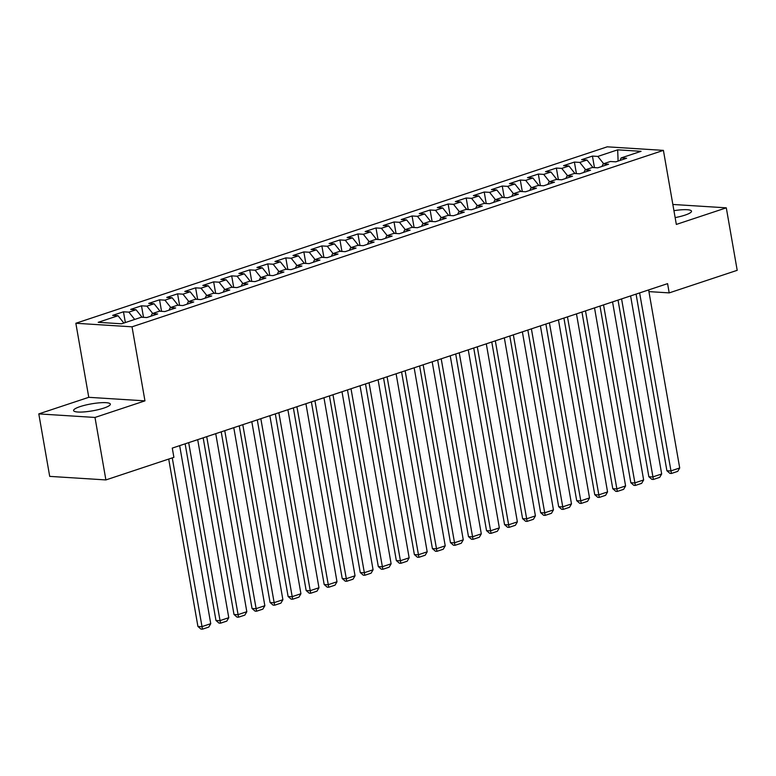 <?xml version="1.0" encoding="UTF-8"?>
<svg xmlns="http://www.w3.org/2000/svg" width="776" height="776" viewBox="0 0 776 776"><rect width="100%" height="100%" fill="white"/><g stroke="black" fill="none" stroke-linecap="round" stroke-linejoin="round"><path stroke-width="1.16" d="M103.809 408.098A18.663 3.531 -9.9 0 0 110.347 404.141A18.663 3.531 -9.9 0 0 99.444 402.822A18.663 3.531 -9.9 0 0 80.122 406.605A18.663 3.531 -9.9 0 0 73.584 410.553A18.663 3.531 -9.9 0 0 84.487 411.881A18.663 3.531 -9.9 0 0 103.809 408.098M675.139 217.61A18.663 3.531 -9.9 0 0 684.975 215.136A18.663 3.531 -9.9 0 0 691.513 211.179A18.663 3.531 -9.9 0 0 673.937 210.674M38.8 413.899L94.992 417.449L144.957 400.862L88.765 397.312L38.8 413.899L49.703 476.377L105.895 479.927L173.892 457.345L172.282 448.091L667.583 283.638L669.203 292.892L737.2 270.32L726.297 207.832L672.85 204.457M88.765 397.312L75.844 323.262L607.22 146.829L663.412 150.379L132.027 326.812L75.844 323.262M618.113 161.069L617.667 149.836L597.83 156.422L592.437 156.083L581.612 159.681L587.005 160.021L579.788 162.417L574.395 162.077L563.58 165.666L568.963 166.006L561.756 168.402L556.363 168.062L545.538 171.661L550.931 172L543.714 174.396L538.321 174.057L527.505 177.646L532.889 177.985L525.682 180.381L520.289 180.042L509.463 183.631L514.857 183.98L507.64 186.376L502.247 186.027L491.431 189.625L496.815 189.965L489.607 192.361L484.214 192.021L473.389 195.61L478.782 195.95L471.565 198.346L466.172 198.006L455.357 201.605L460.74 201.944L453.533 204.34L448.14 204.001L437.315 207.59L442.708 207.929L435.491 210.325L430.098 209.986L419.273 213.584L424.666 213.924L417.449 216.32L412.066 215.97L401.24 219.569L406.634 219.909L399.417 222.305L394.024 221.965L383.199 225.554L388.592 225.894L381.375 228.289L375.991 227.95L365.166 231.549L370.559 231.888L363.343 234.284L357.949 233.945L347.124 237.534L352.517 237.873L345.301 240.269L339.917 239.929L329.092 243.528L334.485 243.868L327.268 246.264L321.875 245.924L311.05 249.513L316.443 249.853L309.226 252.249L303.843 251.909L293.018 255.498L298.411 255.838L291.194 258.233L285.801 257.894L274.976 261.493L280.369 261.832L273.152 264.228L267.769 263.889L256.943 267.478L262.337 267.817L255.12 270.213L249.726 269.873L238.901 273.472L244.294 273.812L237.078 276.207L231.684 275.868L220.869 279.457L226.262 279.796L219.045 282.192L213.652 281.853L202.827 285.442L208.22 285.791L201.003 288.177L195.61 287.838L184.795 291.436L190.188 291.776L182.971 294.172L177.578 293.832L166.753 297.421L172.146 297.761L164.929 300.157L159.536 299.817L148.72 303.416L154.104 303.755L146.897 306.151L141.504 305.812L130.678 309.401L136.072 309.74L128.855 312.136L123.462 311.797L112.646 315.386L118.03 315.735L123.859 323.039M617.667 149.836L641.054 151.32L621.217 157.906L619.927 160.457M118.03 315.735L98.193 322.321L121.58 323.796L141.416 317.209L146.809 317.549L157.635 313.96L152.241 313.611L159.458 311.215L164.851 311.564L175.667 307.965L170.284 307.626L177.5 305.23L182.884 305.569L193.709 301.98L188.316 301.641L195.533 299.245L200.926 299.584L211.751 295.986L206.358 295.646L213.575 293.25L218.958 293.59L229.783 290.001L224.39 289.661L231.607 287.265L237 287.605L247.825 284.006L242.432 283.667L249.649 281.271L255.032 281.61L265.858 278.021L260.464 277.682L267.681 275.286L273.074 275.625L283.9 272.036L278.506 271.697L285.723 269.301L291.107 269.641L301.932 266.042L296.539 265.702L303.755 263.306L309.149 263.646L319.974 260.057L314.581 259.717L321.798 257.322L327.181 257.661L338.006 254.062L332.613 253.723L339.83 251.327L345.223 251.666L356.048 248.077L350.655 247.738L357.872 245.342L363.255 245.682L374.08 242.093L368.687 241.743L375.904 239.357L381.297 239.697L392.123 236.098L386.729 235.758L393.946 233.363L399.339 233.702L410.155 230.113L404.762 229.774L411.978 227.378L417.372 227.717L428.197 224.119L422.804 223.779L430.02 221.383L435.414 221.723L446.229 218.134L440.836 217.794L448.053 215.398L453.446 215.738L464.271 212.149L458.878 211.799L466.095 209.404L471.488 209.753L482.303 206.154L476.92 205.815L484.127 203.419L489.52 203.758L500.345 200.169L494.952 199.83L502.169 197.434L507.562 197.773L518.378 194.175L512.994 193.835L520.201 191.439L525.595 191.779L536.42 188.19L531.027 187.85L538.243 185.454L543.637 185.794L554.452 182.195L549.068 181.856L556.276 179.46L561.669 179.809L572.494 176.21L567.101 175.871L574.318 173.475L579.711 173.814L590.526 170.225L585.143 169.886L592.35 167.49L597.743 167.829L608.568 164.231L603.175 163.891L610.392 161.495L615.785 161.835L626.601 158.246L621.217 157.906M128.855 312.136L134.684 319.44M136.072 309.74L142.056 317.248M146.897 306.151L152.726 313.455M154.104 303.755L160.099 311.263M152.241 313.611L150.961 316.171M164.929 300.157L170.759 307.471M172.146 297.761L178.131 305.269M170.284 307.626L168.993 310.187M182.971 294.172L188.801 301.476M190.188 291.776L196.173 299.284M188.316 301.641L187.035 304.192M201.003 288.177L206.833 295.491M208.22 285.791L214.205 293.289M206.358 295.646L205.068 298.207M219.045 282.192L224.875 289.496M226.262 279.796L232.247 287.304M224.39 289.661L223.11 292.212M237.078 276.207L242.907 283.512M244.294 273.812L250.279 281.319M242.432 283.667L241.142 286.228M255.12 270.213L260.949 277.527M262.337 267.817L268.321 275.325M260.464 277.682L259.184 280.243M273.152 264.228L278.982 271.532M280.369 261.832L286.354 269.34M278.506 271.697L277.216 274.248M291.194 258.233L297.024 265.547M298.411 255.838L304.396 263.345M296.539 265.702L295.258 268.263M309.226 252.249L315.056 259.553M316.443 249.853L322.428 257.36M314.581 259.717L313.291 262.269M327.268 246.264L333.098 253.568M334.485 243.868L340.47 251.366M332.613 253.723L331.333 256.284M345.301 240.269L351.13 247.573M352.517 237.873L358.512 245.381M350.655 247.738L349.365 250.299M363.343 234.284L369.172 241.588M370.559 231.888L376.544 239.396M368.687 241.743L367.407 244.304M381.375 228.289L387.205 235.603M388.592 225.894L394.586 233.401M386.729 235.758L385.439 238.319M399.417 222.305L405.247 229.609M406.634 219.909L412.619 227.416M404.762 229.774L403.481 232.325M417.449 216.32L423.279 223.624M424.666 213.924L430.661 221.422M422.804 223.779L421.514 226.34M435.491 210.325L441.321 217.629M442.708 207.929L448.693 215.437M440.836 217.794L439.555 220.345M453.533 204.34L459.353 211.644M460.74 201.944L466.735 209.452M458.878 211.799L457.597 214.36M471.565 198.346L477.395 205.659M478.782 195.95L484.767 203.457M476.92 205.815L475.63 208.375M489.607 192.361L495.428 199.665M496.815 189.965L502.809 197.473M494.952 199.83L493.672 202.381M507.64 186.376L513.47 193.68M514.857 183.98L520.841 191.478M512.994 193.835L511.704 196.396M525.682 180.381L531.502 187.685M532.889 177.985L538.883 185.493M531.027 187.85L529.746 190.401M543.714 174.396L549.544 181.7M550.931 172L556.916 179.508M549.068 181.856L547.778 184.416M561.756 168.402L567.586 175.715M568.963 166.006L574.958 173.514M567.101 175.871L565.82 178.431M579.788 162.417L585.618 169.721M587.005 160.021L592.99 167.529M585.143 169.886L583.853 172.437M597.83 156.422L603.66 163.736M603.175 163.891L601.895 166.452M94.992 417.449L105.895 479.927M663.412 150.379L676.332 224.429L726.297 207.832M144.957 400.862L132.027 326.812M648.93 291.611L669.203 292.892M592.437 156.083L594.445 167.616M574.395 162.077L576.413 173.611M556.363 168.062L558.371 179.595M538.321 174.057L540.338 185.58M520.289 180.042L522.297 191.575M502.247 186.027L504.264 197.56M484.214 192.021L486.222 203.554M466.172 198.006L468.19 209.539M448.14 204.001L450.148 215.534M430.098 209.986L432.116 221.519M412.066 215.97L414.074 227.504M394.024 221.965L396.041 233.498M375.991 227.95L377.999 239.483M357.949 233.945L359.967 245.478M339.917 239.929L341.925 251.463M321.875 245.924L323.893 257.448M303.843 251.909L305.851 263.442M285.801 257.894L287.818 269.427M267.769 263.889L269.776 275.422M249.726 269.873L251.744 281.407M231.684 275.868L233.702 287.392M213.652 281.853L215.66 293.386M195.61 287.838L197.628 299.371M177.578 293.832L179.586 305.366M159.536 299.817L161.554 311.351M141.504 305.812L143.511 317.335M123.462 311.797L125.343 322.544M648.629 289.933L679.708 467.976L670.687 470.974L666.894 470.731L669.911 473.37L671.424 473.467L639.618 292.921M636.068 294.104L666.894 470.731M679.708 467.976L677.739 471.362L671.424 473.467M630.597 295.918L661.676 473.971L652.655 476.968L648.852 476.726L651.869 479.355L653.392 479.452L621.576 298.915M618.026 300.089L648.852 476.726M661.676 473.971L659.707 477.356L653.392 479.452M612.555 301.912L643.634 479.956L634.613 482.953L630.82 482.711L633.837 485.339L635.35 485.436L603.544 304.9M599.993 306.084L630.82 482.711M643.634 479.956L641.665 483.341L635.35 485.436M594.523 307.897L625.592 485.951L616.58 488.938L612.778 488.705L615.795 491.334L617.318 491.431L585.502 310.895M581.952 312.068L612.778 488.705M625.592 485.951L623.632 489.336L617.318 491.431M576.481 313.882L607.559 491.935L598.538 494.933L594.746 494.69L597.762 497.319L599.276 497.416L567.469 316.88M563.919 318.063L594.746 494.69M607.559 491.935L605.59 495.321L599.276 497.416M558.448 319.877L589.517 497.92L580.506 500.918L576.704 500.675L579.721 503.314L581.243 503.411L549.427 322.865M545.877 324.048L576.704 500.675M589.517 497.92L587.558 501.315L581.243 503.411M540.406 325.862L571.485 503.915L562.464 506.912L558.672 506.67L561.688 509.298L563.201 509.395L531.395 328.859M527.845 330.033L558.672 506.67M571.485 503.915L569.516 507.3L563.201 509.395M522.374 331.856L553.443 509.9L544.432 512.897L540.63 512.655L543.646 515.293L545.169 515.38L513.353 334.844M509.803 336.027L540.63 512.655M553.443 509.9L551.484 513.285L545.169 515.38M504.332 337.841L535.411 515.894L526.39 518.882L522.597 518.649L525.614 521.278L527.127 521.375L495.321 340.839M491.771 342.012L522.597 518.649M535.411 515.894L533.442 519.28L527.127 521.375M486.3 343.826L517.369 521.879L508.358 524.877L504.555 524.634L507.572 527.263L509.095 527.36L477.279 346.824M473.729 348.007L504.555 524.634M517.369 521.879L515.409 525.265L509.095 527.36M468.258 349.821L499.337 527.874L490.316 530.862L486.523 530.629L489.54 533.257L491.053 533.355L459.246 352.818M455.696 353.992L486.523 530.629M499.337 527.874L497.368 531.259L491.053 533.355M450.225 355.806L481.295 533.859L472.283 536.856L468.481 536.614L471.498 539.242L473.02 539.339L441.204 358.803M437.654 359.977L468.481 536.614M481.295 533.859L479.335 537.244L473.02 539.339M432.183 361.8L463.262 539.844L454.241 542.841L450.449 542.599L453.465 545.237L454.978 545.324L423.162 364.788M419.622 365.971L450.449 542.599M463.262 539.844L461.293 543.229L454.978 545.324M414.151 367.785L445.22 545.838L436.209 548.826L432.407 548.593L435.423 551.222L436.946 551.319L405.13 370.782M401.58 371.956L432.407 548.593M445.22 545.838L443.261 549.224L436.946 551.319M396.109 373.77L427.188 551.823L418.167 554.821L414.374 554.578L417.391 557.207L418.904 557.304L387.088 376.767M383.548 377.951L414.374 554.578M427.188 551.823L425.219 555.209L418.904 557.304M378.077 379.765L409.146 557.818L400.125 560.805L396.332 560.573L399.349 563.201L400.872 563.298L369.056 382.762M365.506 383.936L396.332 560.573M409.146 557.818L407.187 561.203L400.872 563.298M360.035 385.75L391.114 563.803L382.093 566.8L378.3 566.558L381.317 569.186L382.83 569.283L351.014 388.747M347.473 389.921L378.3 566.558M391.114 563.803L389.145 567.188L382.83 569.283M342.003 391.744L373.072 569.788L364.051 572.785L360.258 572.543L363.275 575.181L364.798 575.278L332.982 394.732M329.431 395.915L360.258 572.543M373.072 569.788L371.103 573.173L364.798 575.278M323.961 397.729L355.039 575.782L346.018 578.78L342.226 578.537L345.242 581.166L346.756 581.263L314.94 400.726M311.389 401.9L342.226 578.537M355.039 575.782L353.07 579.168L346.756 581.263M305.928 403.714L336.997 581.767L327.976 584.764L324.184 584.522L327.2 587.151L328.723 587.248L296.907 406.711M293.357 407.895L324.184 584.522M336.997 581.767L335.028 585.153L328.723 587.248M287.886 409.709L318.965 587.762L309.944 590.749L306.151 590.517L309.168 593.145L310.681 593.242L278.865 412.706M275.315 413.88L306.151 590.517M318.965 587.762L316.996 591.147L310.681 593.242M269.854 415.693L300.923 593.747L291.902 596.744L288.109 596.502L291.126 599.13L292.649 599.227L260.833 418.691M257.283 419.865L288.109 596.502M300.923 593.747L298.954 597.132L292.649 599.227M251.812 421.688L282.891 599.732L273.87 602.729L270.067 602.486L273.084 605.125L274.607 605.222L242.791 424.676M239.241 425.859L270.067 602.486M282.891 599.732L280.922 603.117L274.607 605.222M233.78 427.673L264.849 605.726L255.828 608.723L252.035 608.481L255.052 611.11L256.575 611.207L224.759 430.67M221.209 431.844L252.035 608.481M264.849 605.726L262.88 609.111L256.575 611.207M215.738 433.668L246.816 611.711L237.796 614.708L233.993 614.466L237.01 617.104L238.533 617.192L206.717 436.655M203.166 437.839L233.993 614.466M246.816 611.711L244.847 615.096L238.533 617.192M197.696 439.652L228.774 617.706L219.754 620.693L215.961 620.46L218.977 623.089L220.491 623.186L188.684 442.65M185.134 443.824L215.961 620.46M228.774 617.706L226.805 621.091L220.491 623.186M179.663 445.637L210.742 623.691L201.721 626.688L197.919 626.445L200.935 629.074L202.458 629.171L172.262 457.889M168.712 459.072L197.919 626.445M210.742 623.691L208.773 627.076L202.458 629.171"/></g></svg>
